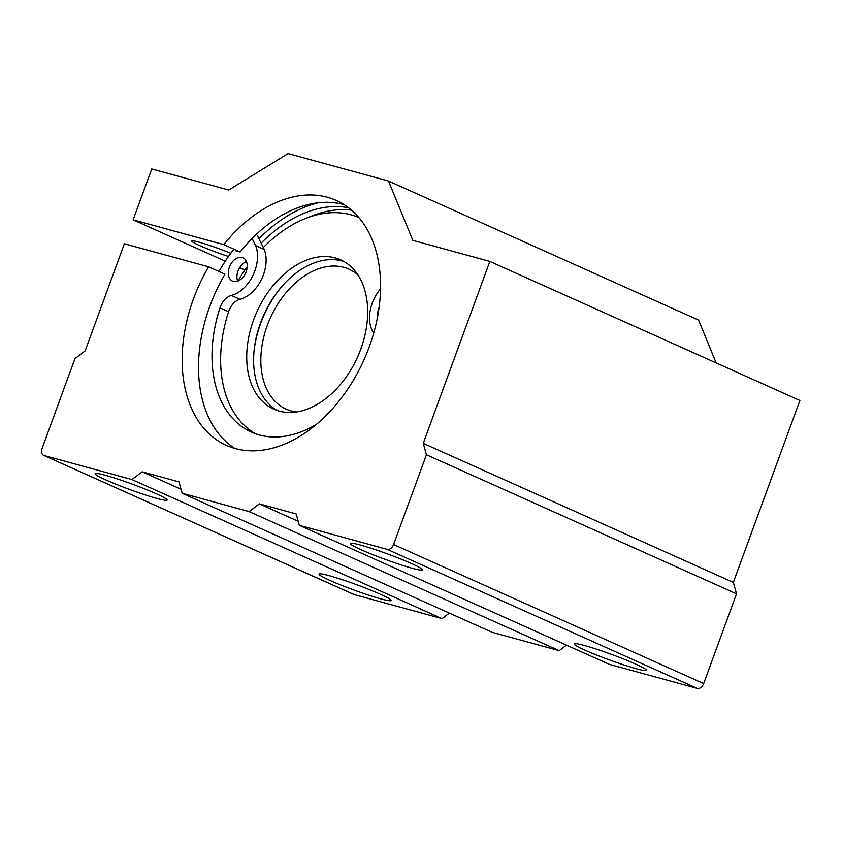 <?xml version="1.0" encoding="UTF-8"?>
<svg xmlns="http://www.w3.org/2000/svg" width="842" height="842" viewBox="0 0 842 842"><rect width="100%" height="100%" fill="white"/><g stroke="black" fill="none" stroke-linecap="round" stroke-linejoin="round"><path stroke-width="1.26" d="M316.771 424.115A119.522 80.59 -65.8 0 1 251.442 432.125A119.522 80.59 -65.8 0 1 219.972 307.835A15.335 10.346 -65.8 0 1 231.35 295.458A32.354 21.818 -65.8 0 0 255.673 245.643L264.283 249.506L257.473 235.792M255.673 245.643L252.116 238.486M233.876 249.148A143.814 96.967 -65.8 0 0 218.983 271.471M380.5 288.922A32.354 21.818 -65.8 0 0 373.743 333.011M231.35 295.458L239.97 299.32A15.335 10.346 -65.8 0 0 228.582 311.698A119.522 80.59 -65.8 0 0 255.831 433.872M239.97 299.32A32.354 21.818 -65.8 0 0 264.283 249.506M379.068 307.467A12.788 8.62 -65.8 0 0 378.847 308.025A12.788 8.62 -65.8 0 0 377.848 315.245M229.392 267.156A12.788 8.62 -65.8 0 0 232.529 281.112A12.788 8.62 -65.8 0 0 245.632 272.976A12.788 8.62 -65.8 0 0 242.991 257.778A12.788 8.62 -65.8 0 0 229.392 267.156M246.443 261.62A12.788 8.62 -65.8 0 0 238.012 271.019A12.788 8.62 -65.8 0 0 237.697 281.133M263.314 247.559A127.837 86.2 114.2 0 1 305.257 218.594L312.056 215.889A134.225 90.504 114.2 0 1 351.556 210.205M305.257 218.594A127.837 86.2 114.2 0 1 358.85 217.573M237.907 281.06A127.837 86.2 114.2 0 1 238.549 279.954A127.837 86.2 -65.8 0 1 247.18 266.788M339.558 385.489A81.811 55.162 114.2 0 1 273.713 409.149A81.811 55.162 114.2 0 1 256.852 311.929A81.811 55.162 114.2 0 1 340.673 259.852A81.811 55.162 114.2 0 1 339.558 385.489M277.239 410.517A81.811 55.162 114.2 0 1 263.746 315.013A81.811 55.162 114.2 0 1 344.031 261.567M254.337 348.472A86.926 58.614 114.2 0 1 282.47 285.743M296.489 411.97A76.696 51.72 114.2 0 1 286.143 409.117A76.696 51.72 114.2 0 1 270.335 317.971A76.696 51.72 114.2 0 1 348.914 269.156A76.696 51.72 114.2 0 1 357.924 274.976M234.886 448.449A134.225 90.504 -65.8 0 1 224.961 274.145L208.595 266.809A134.225 90.504 -65.8 0 0 226.435 445.386A134.225 90.504 -65.8 0 0 363.933 359.944A134.225 90.504 -65.8 0 0 336.274 200.438A134.225 90.504 -65.8 0 0 223.793 244.633L240.159 251.969L235.497 250.695M344.189 204.711A134.225 90.504 -65.8 0 0 240.159 251.969M228.498 256.484A27.481 2.126 20.1 0 1 191.787 241.023A27.481 2.126 20.1 0 1 199.08 242.17A27.481 2.126 20.1 0 1 230.761 253.316M225.319 261.188L133.11 219.836L223.793 244.633M239.654 267.609L244.938 269.977M133.11 219.836L151.728 168.968L228.719 190.018L288.08 153.591L388.509 181.051L412.833 240.37L489.823 261.42L423.242 443.345L426.431 454.754L393.582 544.521A6.389 4.305 114.2 0 1 387.215 549.363L299.342 525.324L296.152 513.925L259.325 503.853L249.127 511.599L182.177 493.286L178.988 481.887L142.161 471.815L131.962 479.561L44.089 455.533A6.389 4.305 114.2 0 1 43.668 455.375A6.389 4.305 114.2 0 1 42.1 448.397L74.949 358.629L85.147 350.893L124.353 243.77L208.595 266.809M238.423 280.186L237.233 279.649M449.323 613.092L442.05 618.617L354.177 594.578A6.389 4.305 114.2 0 1 353.745 594.431L43.668 455.375M388.509 181.051L698.586 320.107L716.142 362.913M489.823 261.42L799.9 400.476L733.329 582.401L736.518 593.81L703.67 683.578A6.389 4.305 114.2 0 1 697.292 688.409L609.419 664.38L299.342 525.324M423.242 443.345L733.329 582.401M426.431 454.754L736.518 593.81M360.502 545.069A38.353 2.958 20.1 0 1 399.066 558.33A38.353 2.958 20.1 0 1 422.326 569.581A38.353 2.958 20.1 0 1 385.331 559.435A38.353 2.958 20.1 0 1 350.514 543.301A38.353 2.958 20.1 0 1 360.502 545.069M584.453 645.498A38.353 2.958 20.1 0 1 623.006 658.76A38.353 2.958 20.1 0 1 646.277 670.011A38.353 2.958 20.1 0 1 609.271 659.865A38.353 2.958 20.1 0 1 574.465 643.73A38.353 2.958 20.1 0 1 584.453 645.498M259.325 503.853L298.215 521.293M566.487 645.13L559.204 650.656L492.254 632.342L182.177 493.286M249.127 511.599L559.204 650.656M142.161 471.815L181.051 489.255M131.962 479.561L442.05 618.617M329.201 575.696A38.353 2.958 20.1 0 1 367.765 588.958A38.353 2.958 20.1 0 1 391.025 600.209A38.353 2.958 20.1 0 1 354.029 590.063A38.353 2.958 20.1 0 1 319.213 573.928A38.353 2.958 20.1 0 1 329.201 575.696M105.261 475.267A38.353 2.958 20.1 0 1 143.814 488.528A38.353 2.958 20.1 0 1 167.084 499.78A38.353 2.958 20.1 0 1 130.078 489.634A38.353 2.958 20.1 0 1 95.272 473.499A38.353 2.958 20.1 0 1 105.261 475.267M348.514 207.742A134.225 90.504 -65.8 0 0 261.146 243.18M318.444 202.743A140.614 94.82 -65.8 0 0 258.978 238.812M219.972 307.835L228.582 311.698M44.089 455.533L354.177 594.578M393.582 544.521L703.67 683.578M387.215 549.363L697.292 688.409"/></g></svg>
